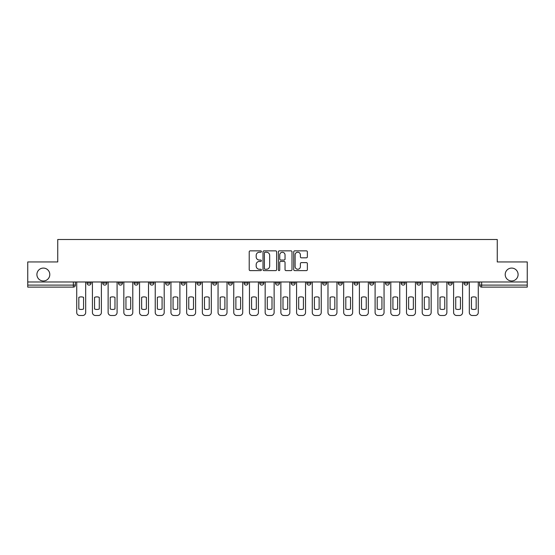 <?xml version="1.0" encoding="UTF-8"?>
<svg xmlns="http://www.w3.org/2000/svg" width="555" height="555" viewBox="0 0 555 555"><rect width="100%" height="100%" fill="white"/><g stroke="black" fill="none" stroke-linecap="round" stroke-linejoin="round"><path stroke-width="0.83" d="M261.391 251.547A0.694 0.694 0 0 0 260.704 250.86L250.201 250.86A0.985 0.985 0 0 0 249.216 251.845L249.216 269.633A0.985 0.985 0 0 0 250.201 270.618L260.704 270.618A0.694 0.694 0 0 0 261.391 269.931A0.694 0.694 0 0 0 260.704 269.237L259.345 269.237A3.163 3.163 0 0 1 256.181 266.074L256.181 264.596A3.163 3.163 0 0 1 259.345 261.433L260.704 261.433A0.694 0.694 0 0 0 261.391 260.739A0.694 0.694 0 0 0 260.704 260.045L259.345 260.045A3.163 3.163 0 0 1 256.181 256.889L256.181 255.404A3.163 3.163 0 0 1 259.345 252.241L260.704 252.241A0.694 0.694 0 0 0 261.391 251.547M505.203 274.531A6.445 6.445 0 0 0 511.648 280.976A6.445 6.445 0 0 0 518.092 274.531A6.445 6.445 0 0 0 511.648 268.086A6.445 6.445 0 0 0 505.203 274.531M36.907 274.531A6.445 6.445 0 0 0 43.352 280.976A6.445 6.445 0 0 0 49.797 274.531A6.445 6.445 0 0 0 43.352 268.086A6.445 6.445 0 0 0 36.907 274.531M463.931 281.982L463.931 283.085L467.955 283.085A2.012 2.012 0 0 1 465.943 285.103A2.012 2.012 0 0 1 463.931 283.085L463.931 281.982M416.819 283.085L416.819 281.982L416.819 283.085A2.012 2.012 0 0 0 418.831 285.103A2.012 2.012 0 0 1 416.819 283.085L420.85 283.085A2.012 2.012 0 0 1 418.831 285.103M401.119 283.085L401.119 281.982L401.119 283.085A2.012 2.012 0 0 0 403.131 285.103A2.012 2.012 0 0 1 401.119 283.085L405.143 283.085A2.012 2.012 0 0 1 403.131 285.103M354.007 281.982L354.007 283.085L358.031 283.085A2.012 2.012 0 0 1 356.019 285.103A2.012 2.012 0 0 1 354.007 283.085L354.007 281.982M338.3 281.982L338.3 283.085L342.331 283.085A2.012 2.012 0 0 1 340.312 285.103A2.012 2.012 0 0 1 338.3 283.085L338.3 281.982M244.082 281.982L244.082 283.085L248.106 283.085A2.012 2.012 0 0 1 246.094 285.103A2.012 2.012 0 0 1 244.082 283.085L244.082 281.982M228.376 281.982L228.376 283.085L232.399 283.085A2.012 2.012 0 0 1 230.387 285.103A2.012 2.012 0 0 1 228.376 283.085L228.376 281.982M149.857 283.085L149.857 281.982L149.857 283.085A2.012 2.012 0 0 0 151.869 285.103A2.012 2.012 0 0 1 149.857 283.085L153.881 283.085A2.012 2.012 0 0 1 151.869 285.103M134.15 281.982L134.15 283.085L138.181 283.085A2.012 2.012 0 0 1 136.169 285.103A2.012 2.012 0 0 1 134.15 283.085L134.15 281.982M118.451 281.982L118.451 283.085L122.475 283.085A2.012 2.012 0 0 1 120.463 285.103A2.012 2.012 0 0 1 118.451 283.085L118.451 281.982M102.744 283.085L102.744 281.982L102.744 283.085A2.012 2.012 0 0 0 104.756 285.103A2.012 2.012 0 0 1 102.744 283.085L106.775 283.085A2.012 2.012 0 0 1 104.756 285.103A2.012 2.012 0 0 0 106.775 283.085A2.012 2.012 0 0 1 104.756 285.103M87.045 283.085L87.045 281.982L87.045 283.085A2.012 2.012 0 0 0 89.057 285.103A2.012 2.012 0 0 1 87.045 283.085L91.069 283.085A2.012 2.012 0 0 1 89.057 285.103A2.012 2.012 0 0 0 91.069 283.085A2.012 2.012 0 0 1 89.057 285.103M306.374 257.825A0.985 0.985 0 0 0 307.366 256.833L307.366 251.845A0.985 0.985 0 0 0 306.374 250.86L294.719 250.86A0.985 0.985 0 0 0 293.727 251.845L293.727 269.633A0.985 0.985 0 0 0 294.719 270.618L306.374 270.618A0.985 0.985 0 0 0 307.366 269.633L307.366 263.604A0.985 0.985 0 0 0 306.374 262.619L301.386 262.619A0.985 0.985 0 0 0 300.401 263.604L300.401 266.594A2.643 2.643 0 0 1 297.757 269.237A2.643 2.643 0 0 1 295.114 266.594L295.114 254.884A2.643 2.643 0 0 1 297.757 252.241A2.643 2.643 0 0 1 300.401 254.884L300.401 256.833A0.985 0.985 0 0 0 301.386 257.825L306.374 257.825M27.75 281.982L27.75 261.946L57.748 261.946L57.748 239.496L497.252 239.496L497.252 261.946L527.25 261.946L527.25 281.982L27.75 281.982L27.75 285.103L75.362 285.103L75.362 281.982M276.633 251.845A0.985 0.985 0 0 0 275.648 250.86L263.986 250.86A0.985 0.985 0 0 0 263.001 251.845L263.001 269.633A0.985 0.985 0 0 0 263.986 270.618L275.648 270.618A0.985 0.985 0 0 0 276.633 269.633L276.633 251.845M279.352 250.86L291.014 250.86A0.985 0.985 0 0 1 291.999 251.845L291.999 269.633A0.985 0.985 0 0 1 291.014 270.618L286.019 270.618A0.985 0.985 0 0 1 285.034 269.633L285.034 262.418A0.985 0.985 0 0 0 284.049 261.433L280.733 261.433A0.985 0.985 0 0 0 279.748 262.418L279.748 269.931A0.694 0.694 0 0 1 279.054 270.618A0.694 0.694 0 0 1 278.367 269.931L278.367 251.845A0.985 0.985 0 0 1 279.352 250.86M479.638 281.982L479.638 285.103L527.25 285.103L527.25 287.115L481.65 287.115A2.012 2.012 0 0 1 479.638 285.103L479.638 281.982M527.25 281.982L527.25 285.103M73.35 281.982L73.35 287.115A2.012 2.012 0 0 0 75.362 285.103A2.012 2.012 0 0 1 73.35 287.115L27.75 287.115L27.75 285.103M467.955 281.982L467.955 283.085L467.955 281.982M452.256 281.982L452.256 283.085A2.012 2.012 0 0 1 450.244 285.103A2.012 2.012 0 0 1 448.225 283.085L452.256 283.085L452.256 281.982M448.225 281.982L448.225 283.085M436.549 281.982L436.549 283.085A2.012 2.012 0 0 1 434.537 285.103A2.012 2.012 0 0 1 432.525 283.085L436.549 283.085M432.525 281.982L432.525 283.085M420.85 281.982L420.85 283.085L420.85 281.982M405.143 281.982L405.143 283.085L405.143 281.982M389.437 281.982L389.437 283.085A2.012 2.012 0 0 1 387.425 285.103A2.012 2.012 0 0 1 385.413 283.085L389.437 283.085L389.437 281.982M385.413 281.982L385.413 283.085M373.737 281.982L373.737 283.085A2.012 2.012 0 0 1 371.725 285.103A2.012 2.012 0 0 1 369.706 283.085L373.737 283.085A2.012 2.012 0 0 1 371.725 285.103A2.012 2.012 0 0 0 373.737 283.085M369.706 281.982L369.706 283.085M358.031 281.982L358.031 283.085L358.031 281.982M342.331 281.982L342.331 283.085L342.331 281.982M326.624 281.982L326.624 283.085A2.012 2.012 0 0 1 324.613 285.103A2.012 2.012 0 0 1 322.601 283.085L326.624 283.085M322.601 281.982L322.601 283.085M310.918 281.982L310.918 283.085A2.012 2.012 0 0 1 308.906 285.103A2.012 2.012 0 0 1 306.894 283.085L310.918 283.085A2.012 2.012 0 0 1 308.906 285.103A2.012 2.012 0 0 0 310.918 283.085M306.894 281.982L306.894 283.085M295.218 281.982L295.218 283.085A2.012 2.012 0 0 1 293.207 285.103A2.012 2.012 0 0 1 291.188 283.085A2.012 2.012 0 0 0 293.207 285.103M291.188 281.982L291.188 283.085L295.218 283.085M279.512 281.982L279.512 283.085A2.012 2.012 0 0 1 277.5 285.103A2.012 2.012 0 0 1 275.488 283.085L279.512 283.085L279.512 281.982M275.488 281.982L275.488 283.085M263.812 281.982L263.812 283.085A2.012 2.012 0 0 1 261.793 285.103A2.012 2.012 0 0 1 259.782 283.085L263.812 283.085A2.012 2.012 0 0 1 261.793 285.103A2.012 2.012 0 0 0 263.812 283.085L263.812 281.982M259.782 281.982L259.782 283.085M248.106 281.982L248.106 283.085M232.399 281.982L232.399 283.085L232.399 281.982M216.7 281.982L216.7 283.085A2.012 2.012 0 0 1 214.688 285.103A2.012 2.012 0 0 1 212.669 283.085L216.7 283.085L216.7 281.982M212.669 281.982L212.669 283.085M200.993 281.982L200.993 283.085A2.012 2.012 0 0 1 198.981 285.103A2.012 2.012 0 0 1 196.97 283.085L200.993 283.085M196.97 281.982L196.97 283.085M185.294 281.982L185.294 283.085A2.012 2.012 0 0 1 183.275 285.103A2.012 2.012 0 0 1 181.263 283.085A2.012 2.012 0 0 0 183.275 285.103M181.263 281.982L181.263 283.085L185.294 283.085M169.587 281.982L169.587 283.085A2.012 2.012 0 0 1 167.575 285.103A2.012 2.012 0 0 1 165.563 283.085A2.012 2.012 0 0 0 167.575 285.103A2.012 2.012 0 0 0 169.587 283.085A2.012 2.012 0 0 1 167.575 285.103M165.563 281.982L165.563 283.085L169.587 283.085M153.881 281.982L153.881 283.085M138.181 281.982L138.181 283.085A2.012 2.012 0 0 1 136.169 285.103A2.012 2.012 0 0 0 138.181 283.085L138.181 281.982M122.475 281.982L122.475 283.085A2.012 2.012 0 0 1 120.463 285.103A2.012 2.012 0 0 0 122.475 283.085L122.475 281.982M106.775 281.982L106.775 283.085L106.775 281.982M91.069 281.982L91.069 283.085L91.069 281.982M265.075 252.241A0.694 0.694 0 0 0 264.381 252.934L264.381 268.544A0.694 0.694 0 0 0 265.075 269.237L266.504 269.237A3.163 3.163 0 0 0 269.668 266.074L269.668 255.404A3.163 3.163 0 0 0 266.504 252.241L265.075 252.241M285.034 254.932A2.643 2.643 0 0 0 282.391 252.289A2.643 2.643 0 0 0 279.748 254.932L279.748 259.06A0.985 0.985 0 0 0 280.733 260.045L284.049 260.045A0.985 0.985 0 0 0 285.034 259.06L285.034 254.932M78.838 297.341L78.838 308.996A6.292 6.292 131.6 0 0 83.569 308.996A6.292 6.292 -131.6 0 1 78.838 308.996L78.838 297.341A6.292 6.292 -131.6 0 1 83.569 297.341A6.292 6.292 131.6 0 0 78.838 297.341M83.569 297.341L83.569 308.996L83.569 297.341M76.722 312.479L76.722 281.982L76.722 312.479A3.018 3.018 48.4 0 0 79.747 315.504L82.66 315.504A3.018 3.018 48.4 0 0 85.685 312.479L85.685 281.982M79.747 315.504L82.66 315.504M94.544 297.341L94.544 308.996A6.292 6.292 131.6 0 0 99.276 308.996A6.292 6.292 -131.6 0 1 94.544 308.996L94.544 297.341A6.292 6.292 -131.6 0 1 99.276 297.341A6.292 6.292 131.6 0 0 94.544 297.341M99.276 297.341L99.276 308.996L99.276 297.341M92.428 312.479L92.428 281.982L92.428 312.479A3.018 3.018 48.4 0 0 95.446 315.504L98.367 315.504A3.018 3.018 48.4 0 0 101.385 312.479L101.385 281.982M110.244 297.341L110.244 308.996A6.292 6.292 131.6 0 0 114.975 308.996A6.292 6.292 -131.6 0 1 110.244 308.996L110.244 297.341A6.292 6.292 -131.6 0 1 114.975 297.341A6.292 6.292 131.6 0 0 110.244 297.341M114.975 297.341L114.975 308.996L114.975 297.341M108.128 312.479L108.128 281.982L108.128 312.479A3.018 3.018 48.4 0 0 111.153 315.504L114.073 315.504A3.018 3.018 48.4 0 0 117.091 312.479L117.091 281.982M95.446 315.504L98.367 315.504M111.153 315.504L114.073 315.504M125.95 297.341L125.95 308.996A6.292 6.292 131.6 0 0 130.682 308.996A6.292 6.292 -131.6 0 1 125.95 308.996L125.95 297.341A6.292 6.292 -131.6 0 1 130.682 297.341A6.292 6.292 131.6 0 0 125.95 297.341M130.682 297.341L130.682 308.996L130.682 297.341M123.834 312.479L123.834 281.982L123.834 312.479A3.018 3.018 48.4 0 0 126.852 315.504L129.773 315.504A3.018 3.018 48.4 0 0 132.791 312.479L132.791 281.982M141.65 297.341L141.65 308.996A6.292 6.292 131.6 0 0 146.381 308.996A6.292 6.292 -131.6 0 1 141.65 308.996L141.65 297.341A6.292 6.292 -131.6 0 1 146.381 297.341A6.292 6.292 131.6 0 0 141.65 297.341M146.381 297.341L146.381 308.996L146.381 297.341M139.541 312.479L139.541 281.982L139.541 312.479A3.018 3.018 48.4 0 0 142.559 315.504L145.479 315.504A3.018 3.018 48.4 0 0 148.497 312.479L148.497 281.982M157.356 297.341L157.356 308.996A6.292 6.292 131.6 0 0 162.088 308.996A6.292 6.292 -131.6 0 1 157.356 308.996L157.356 297.341A6.292 6.292 -131.6 0 1 162.088 297.341A6.292 6.292 131.6 0 0 157.356 297.341M162.088 297.341L162.088 308.996L162.088 297.341M155.24 312.479L155.24 281.982L155.24 312.479A3.018 3.018 48.4 0 0 158.265 315.504L161.179 315.504A3.018 3.018 48.4 0 0 164.204 312.479L164.204 281.982M126.852 315.504L129.773 315.504M142.559 315.504L145.479 315.504M158.265 315.504L161.179 315.504M173.063 297.341L173.063 308.996A6.292 6.292 131.6 0 0 177.794 308.996A6.292 6.292 -131.6 0 1 173.063 308.996L173.063 297.341A6.292 6.292 -131.6 0 1 177.794 297.341L177.794 308.996L177.794 297.341A6.292 6.292 131.6 0 0 173.063 297.341M170.947 312.479L170.947 281.982L170.947 312.479A3.018 3.018 48.4 0 0 173.965 315.504L176.885 315.504A3.018 3.018 48.4 0 0 179.903 312.479L179.903 281.982M188.762 297.341L188.762 308.996A6.292 6.292 131.6 0 0 193.494 308.996A6.292 6.292 -131.6 0 1 188.762 308.996L188.762 297.341A6.292 6.292 -131.6 0 1 193.494 297.341L193.494 308.996L193.494 297.341A6.292 6.292 131.6 0 0 188.762 297.341M186.647 312.479L186.647 281.982L186.647 312.479A3.018 3.018 48.4 0 0 189.671 315.504L192.592 315.504A3.018 3.018 48.4 0 0 195.61 312.479L195.61 281.982M204.469 297.341L204.469 308.996A6.292 6.292 131.6 0 0 209.2 308.996A6.292 6.292 -131.6 0 1 204.469 308.996L204.469 297.341A6.292 6.292 -131.6 0 1 209.2 297.341L209.2 308.996L209.2 297.341A6.292 6.292 131.6 0 0 204.469 297.341M202.353 312.479L202.353 281.982L202.353 312.479A3.018 3.018 48.4 0 0 205.371 315.504L208.292 315.504A3.018 3.018 48.4 0 0 211.309 312.479L211.309 281.982M220.168 297.341L220.168 308.996A6.292 6.292 131.6 0 0 224.9 308.996A6.292 6.292 -131.6 0 1 220.168 308.996L220.168 297.341A6.292 6.292 -131.6 0 1 224.9 297.341L224.9 308.996L224.9 297.341A6.292 6.292 131.6 0 0 220.168 297.341M218.059 312.479L218.059 281.982L218.059 312.479A3.018 3.018 48.4 0 0 221.077 315.504L223.998 315.504A3.018 3.018 48.4 0 0 227.016 312.479L227.016 281.982M235.875 297.341L235.875 308.996A6.292 6.292 131.6 0 0 240.606 308.996A6.292 6.292 -131.6 0 1 235.875 308.996L235.875 297.341A6.292 6.292 -131.6 0 1 240.606 297.341L240.606 308.996L240.606 297.341A6.292 6.292 131.6 0 0 235.875 297.341M233.759 312.479L233.759 281.982L233.759 312.479A3.018 3.018 48.4 0 0 236.784 315.504L239.698 315.504A3.018 3.018 48.4 0 0 242.722 312.479L242.722 281.982M251.581 297.341L251.581 308.996A6.292 6.292 131.6 0 0 256.313 308.996A6.292 6.292 -131.6 0 1 251.581 308.996L251.581 297.341A6.292 6.292 -131.6 0 1 256.313 297.341L256.313 308.996L256.313 297.341A6.292 6.292 131.6 0 0 251.581 297.341M249.466 312.479L249.466 281.982L249.466 312.479A3.018 3.018 48.4 0 0 252.483 315.504L255.404 315.504A3.018 3.018 48.4 0 0 258.422 312.479L258.422 281.982M267.281 297.341L267.281 308.996A6.292 6.292 131.6 0 0 272.012 308.996A6.292 6.292 -131.6 0 1 267.281 308.996L267.281 297.341A6.292 6.292 -131.6 0 1 272.012 297.341L272.012 308.996L272.012 297.341A6.292 6.292 131.6 0 0 267.281 297.341M265.165 312.479L265.165 281.982L265.165 312.479A3.018 3.018 48.4 0 0 268.19 315.504L271.111 315.504A3.018 3.018 48.4 0 0 274.128 312.479L274.128 281.982M282.988 297.341L282.988 308.996A6.292 6.292 131.6 0 0 287.719 308.996A6.292 6.292 -131.6 0 1 282.988 308.996L282.988 297.341A6.292 6.292 -131.6 0 1 287.719 297.341L287.719 308.996L287.719 297.341A6.292 6.292 131.6 0 0 282.988 297.341M280.872 312.479L280.872 281.982L280.872 312.479A3.018 3.018 48.4 0 0 283.889 315.504L286.81 315.504A3.018 3.018 48.4 0 0 289.835 312.479L289.835 281.982M298.687 297.341L298.687 308.996A6.292 6.292 131.6 0 0 303.418 308.996A6.292 6.292 -131.6 0 1 298.687 308.996L298.687 297.341A6.292 6.292 -131.6 0 1 303.418 297.341L303.418 308.996L303.418 297.341A6.292 6.292 131.6 0 0 298.687 297.341M296.578 312.479L296.578 281.982L296.578 312.479A3.018 3.018 48.4 0 0 299.596 315.504L302.517 315.504A3.018 3.018 48.4 0 0 305.534 312.479L305.534 281.982M314.394 297.341L314.394 308.996A6.292 6.292 131.6 0 0 319.125 308.996A6.292 6.292 -131.6 0 1 314.394 308.996L314.394 297.341A6.292 6.292 -131.6 0 1 319.125 297.341L319.125 308.996L319.125 297.341A6.292 6.292 131.6 0 0 314.394 297.341M312.278 312.479L312.278 281.982L312.278 312.479A3.018 3.018 48.4 0 0 315.302 315.504L318.216 315.504A3.018 3.018 48.4 0 0 321.241 312.479L321.241 281.982M330.1 297.341L330.1 308.996A6.292 6.292 131.6 0 0 334.832 308.996A6.292 6.292 -131.6 0 1 330.1 308.996L330.1 297.341A6.292 6.292 -131.6 0 1 334.832 297.341L334.832 308.996L334.832 297.341A6.292 6.292 131.6 0 0 330.1 297.341M327.984 312.479L327.984 281.982L327.984 312.479A3.018 3.018 48.4 0 0 331.002 315.504L333.923 315.504A3.018 3.018 48.4 0 0 336.94 312.479L336.94 281.982M345.8 297.341L345.8 308.996A6.292 6.292 131.6 0 0 350.531 308.996A6.292 6.292 -131.6 0 1 345.8 308.996L345.8 297.341A6.292 6.292 -131.6 0 1 350.531 297.341L350.531 308.996L350.531 297.341A6.292 6.292 131.6 0 0 345.8 297.341M343.691 312.479L343.691 281.982L343.691 312.479A3.018 3.018 48.4 0 0 346.708 315.504L349.629 315.504A3.018 3.018 48.4 0 0 352.647 312.479L352.647 281.982M361.506 297.341L361.506 308.996A6.292 6.292 131.6 0 0 366.238 308.996A6.292 6.292 -131.6 0 1 361.506 308.996L361.506 297.341A6.292 6.292 -131.6 0 1 366.238 297.341L366.238 308.996L366.238 297.341A6.292 6.292 131.6 0 0 361.506 297.341M359.39 312.479L359.39 281.982L359.39 312.479A3.018 3.018 48.4 0 0 362.408 315.504L365.329 315.504A3.018 3.018 48.4 0 0 368.353 312.479L368.353 281.982M377.206 297.341L377.206 308.996A6.292 6.292 131.6 0 0 381.937 308.996A6.292 6.292 -131.6 0 1 377.206 308.996L377.206 297.341A6.292 6.292 -131.6 0 1 381.937 297.341L381.937 308.996L381.937 297.341A6.292 6.292 131.6 0 0 377.206 297.341M375.097 312.479L375.097 281.982L375.097 312.479A3.018 3.018 48.4 0 0 378.115 315.504L381.035 315.504A3.018 3.018 48.4 0 0 384.053 312.479L384.053 281.982M392.912 297.341L392.912 308.996A6.292 6.292 131.6 0 0 397.644 308.996A6.292 6.292 -131.6 0 1 392.912 308.996L392.912 297.341A6.292 6.292 -131.6 0 1 397.644 297.341L397.644 308.996L397.644 297.341A6.292 6.292 131.6 0 0 392.912 297.341M390.796 312.479L390.796 281.982L390.796 312.479A3.018 3.018 48.4 0 0 393.821 315.504L396.735 315.504A3.018 3.018 48.4 0 0 399.76 312.479L399.76 281.982M408.619 297.341L408.619 308.996A6.292 6.292 131.6 0 0 413.35 308.996A6.292 6.292 -131.6 0 1 408.619 308.996L408.619 297.341A6.292 6.292 -131.6 0 1 413.35 297.341L413.35 308.996L413.35 297.341A6.292 6.292 131.6 0 0 408.619 297.341M406.503 312.479L406.503 281.982L406.503 312.479A3.018 3.018 48.4 0 0 409.521 315.504L412.441 315.504A3.018 3.018 48.4 0 0 415.459 312.479L415.459 281.982M173.965 315.504L176.885 315.504M189.671 315.504L192.592 315.504M205.371 315.504L208.292 315.504M221.077 315.504L223.998 315.504M236.784 315.504L239.698 315.504M252.483 315.504L255.404 315.504M268.19 315.504L271.111 315.504M283.889 315.504L286.81 315.504M299.596 315.504L302.517 315.504M315.302 315.504L318.216 315.504M331.002 315.504L333.923 315.504M346.708 315.504L349.629 315.504M362.408 315.504L365.329 315.504M378.115 315.504L381.035 315.504M393.821 315.504L396.735 315.504M409.521 315.504L412.441 315.504M424.318 297.341L424.318 308.996A6.292 6.292 131.6 0 0 429.05 308.996A6.292 6.292 -131.6 0 1 424.318 308.996L424.318 297.341A6.292 6.292 -131.6 0 1 429.05 297.341A6.292 6.292 131.6 0 0 424.318 297.341M429.05 297.341L429.05 308.996L429.05 297.341M422.209 312.479L422.209 281.982L422.209 312.479A3.018 3.018 48.4 0 0 425.227 315.504L428.148 315.504A3.018 3.018 48.4 0 0 431.166 312.479L431.166 281.982M440.025 297.341L440.025 308.996A6.292 6.292 131.6 0 0 444.756 308.996A6.292 6.292 -131.6 0 1 440.025 308.996L440.025 297.341A6.292 6.292 -131.6 0 1 444.756 297.341A6.292 6.292 131.6 0 0 440.025 297.341M444.756 297.341L444.756 308.996L444.756 297.341M437.909 312.479L437.909 281.982L437.909 312.479A3.018 3.018 48.4 0 0 440.927 315.504L443.847 315.504A3.018 3.018 48.4 0 0 446.872 312.479L446.872 281.982M455.724 297.341L455.724 308.996A6.292 6.292 131.6 0 0 460.456 308.996A6.292 6.292 -131.6 0 1 455.724 308.996L455.724 297.341A6.292 6.292 -131.6 0 1 460.456 297.341A6.292 6.292 131.6 0 0 455.724 297.341M460.456 297.341L460.456 308.996L460.456 297.341M453.615 312.479L453.615 281.982L453.615 312.479A3.018 3.018 48.4 0 0 456.633 315.504L459.554 315.504A3.018 3.018 48.4 0 0 462.572 312.479L462.572 281.982M471.431 297.341L471.431 308.996A6.292 6.292 131.6 0 0 476.162 308.996A6.292 6.292 -131.6 0 1 471.431 308.996L471.431 297.341A6.292 6.292 -131.6 0 1 476.162 297.341A6.292 6.292 131.6 0 0 471.431 297.341M476.162 297.341L476.162 308.996L476.162 297.341M469.315 312.479L469.315 281.982L469.315 312.479A3.018 3.018 48.4 0 0 472.34 315.504L475.253 315.504A3.018 3.018 48.4 0 0 478.278 312.479L478.278 281.982M425.227 315.504L428.148 315.504M440.927 315.504L443.847 315.504M456.633 315.504L459.554 315.504M472.34 315.504L475.253 315.504M481.65 281.982L481.65 287.115"/></g></svg>
